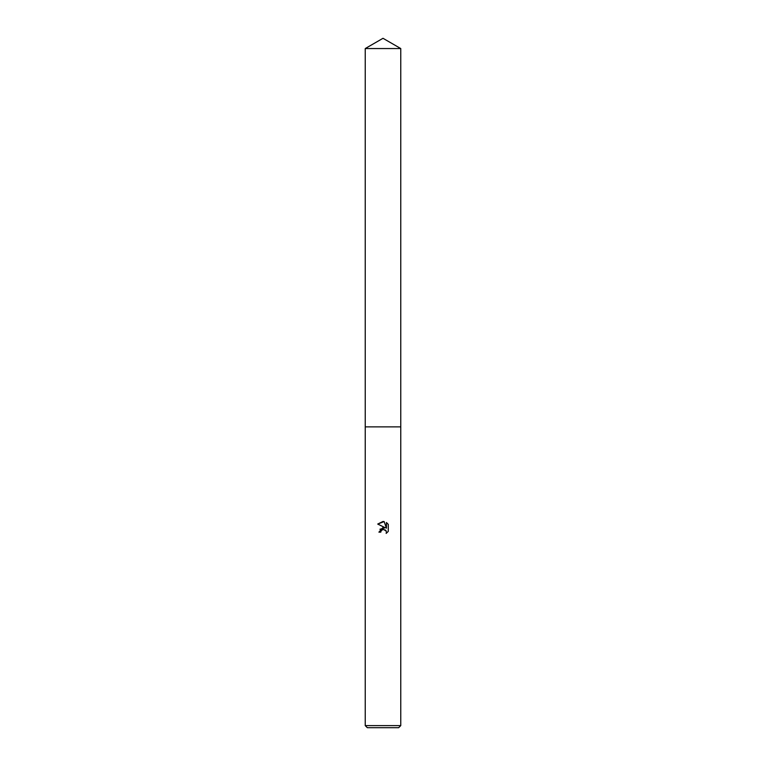 <?xml version="1.0" encoding="UTF-8"?>
<svg xmlns="http://www.w3.org/2000/svg" width="766" height="766" viewBox="0 0 766 766"><rect width="100%" height="100%" fill="white"/><g stroke="black" fill="none" stroke-linecap="round" stroke-linejoin="round"><path stroke-width="1.15" d="M365.238 48.555L400.762 48.555L383 38.3L365.238 48.555L365.238 426.873L400.762 426.873L400.762 725.613L365.238 725.613L367.335 727.7L398.665 727.7L400.762 725.613M383 529.373L381.085 530.876L380.779 532.159L378.911 532.159L383 527.496L385.26 527.774L377.724 524.059L383 521.455L384.149 521.579L386.447 528.205L386.447 522.527L388.276 524.375L388.276 531.384L386.15 533.414L386.457 532.15L385.624 530.139L383 529.373L386.112 530.8M380.779 532.159L380.97 531.125M386.15 533.414L388.276 531.384M385.26 527.774L379.907 529.249M381.085 530.876L382.981 529.383M388.276 524.375L386.447 522.527M384.149 521.579L377.724 524.059M365.238 725.613L365.238 426.873L400.762 426.873L400.762 48.555"/></g></svg>
